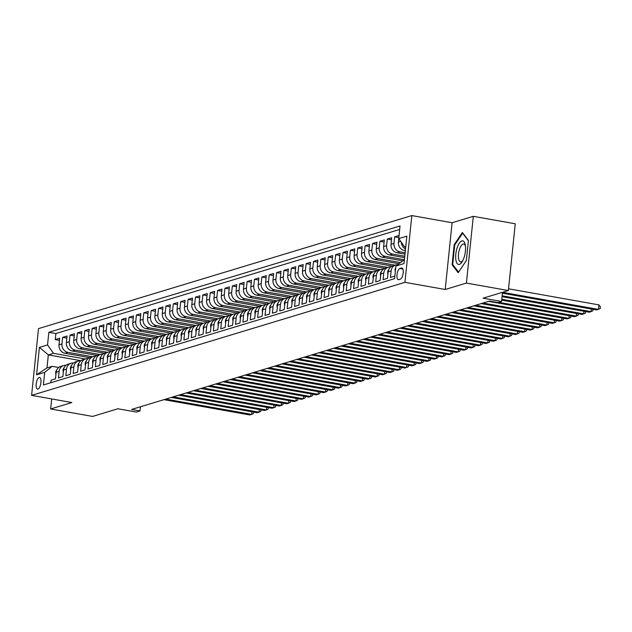 <?xml version="1.0" encoding="UTF-8"?>
<svg xmlns="http://www.w3.org/2000/svg" width="632" height="632" viewBox="0 0 632 632"><rect width="100%" height="100%" fill="white"/><g stroke="black" fill="none" stroke-linecap="round" stroke-linejoin="round"><path stroke-width="0.95" d="M37.967 389.067A5.893 2.244 -79.9 0 0 40.859 383.134A5.893 2.244 -79.9 0 0 39.595 377.486A5.893 2.244 -79.9 0 0 39.16 377.517A5.893 2.244 -79.9 0 0 36.269 383.458A5.893 2.244 -79.9 0 0 37.533 389.099A5.893 2.244 -79.9 0 0 37.967 389.067M411.835 215.575L38.497 328.608L31.6 395.363L404.938 282.33L411.835 215.575L452.101 222.748L445.204 289.495L466.416 283.073L473.313 216.326L452.101 222.748M473.313 216.326L515.254 223.791L508.357 290.546L483.085 298.193L501.539 301.48L502.487 292.324L598.449 309.404L598.915 304.893L508.539 288.8M51.69 398.942L50.655 408.959L92.596 416.425L117.868 408.77L136.322 412.056L140.012 410.942L140.446 406.779M466.416 283.073L508.357 290.546M50.805 382.731L51.066 380.188L55.49 378.845L56.169 372.264L59.124 371.371A7.371 6.691 -106.8 0 1 63.698 365.509A7.371 6.691 -106.8 0 1 66.044 365.272M59.124 371.371L58.444 377.952L62.868 376.617L63.548 370.028L66.502 369.135A7.371 6.691 -106.8 0 1 71.076 363.274A7.371 6.691 -106.8 0 1 73.423 363.045M66.502 369.135L65.823 375.716L70.247 374.381L70.926 367.792L73.881 366.9A7.371 6.691 -106.8 0 1 78.455 361.046A7.371 6.691 -106.8 0 1 80.801 360.809M73.881 366.9L73.201 373.488L77.625 372.145L78.305 365.565L81.259 364.664A7.371 6.691 -106.8 0 1 85.834 358.81A7.371 6.691 -106.8 0 1 88.18 358.573M81.259 364.664L80.58 371.253L85.004 369.91L85.683 363.329L88.638 362.436A7.371 6.691 -106.8 0 1 93.212 356.574A7.371 6.691 -106.8 0 1 95.558 356.337M88.638 362.436L87.959 369.017L92.383 367.682L93.062 361.093L96.017 360.201A7.371 6.691 -106.8 0 1 100.591 354.339A7.371 6.691 -106.8 0 1 102.937 354.102M96.017 360.201L95.337 366.781L99.761 365.446L100.441 358.858L103.395 357.965A7.371 6.691 -106.8 0 1 107.969 352.111A7.371 6.691 -106.8 0 1 110.316 351.874M103.395 357.965L102.716 364.553L107.14 363.21L107.819 356.622L110.774 355.729A7.371 6.691 -106.8 0 1 115.348 349.875A7.371 6.691 -106.8 0 1 117.694 349.638M110.774 355.729L110.094 362.318L114.518 360.975L115.198 354.394L118.152 353.501A7.371 6.691 -106.8 0 1 122.727 347.639A7.371 6.691 -106.8 0 1 125.073 347.403M118.152 353.501L117.465 360.082L121.897 358.739L122.576 352.158L125.531 351.266A7.371 6.691 -106.8 0 1 130.105 345.404A7.371 6.691 -106.8 0 1 132.451 345.167M125.531 351.266L124.844 357.846L129.276 356.511L129.955 349.923L132.91 349.03A7.371 6.691 -106.8 0 1 137.484 343.168A7.371 6.691 -106.8 0 1 139.83 342.939M132.91 349.03L132.222 355.618L136.654 354.276L137.334 347.687L140.28 346.794A7.371 6.691 -106.8 0 1 144.862 340.94A7.371 6.691 -106.8 0 1 147.201 340.703M140.28 346.794L139.601 353.383L144.033 352.04L144.712 345.459L147.659 344.558A7.371 6.691 -106.8 0 1 152.241 338.705A7.371 6.691 -106.8 0 1 154.579 338.468M147.659 344.558L146.98 351.147L151.411 349.804L152.091 343.223L155.037 342.331A7.371 6.691 -106.8 0 1 159.62 336.469A7.371 6.691 -106.8 0 1 161.958 336.232M155.037 342.331L154.358 348.911L158.79 347.576L159.469 340.988L162.416 340.095A7.371 6.691 -106.8 0 1 166.99 334.233A7.371 6.691 -106.8 0 1 169.337 334.004M162.416 340.095L161.737 346.676L166.169 345.341L166.848 338.752L169.795 337.859A7.371 6.691 -106.8 0 1 174.369 332.005A7.371 6.691 -106.8 0 1 176.715 331.768M169.795 337.859L169.115 344.448L173.539 343.105L174.227 336.516L177.173 335.624A7.371 6.691 -106.8 0 1 181.747 329.77A7.371 6.691 -106.8 0 1 184.094 329.533M177.173 335.624L176.494 342.212L180.918 340.869L181.605 334.288L184.552 333.396A7.371 6.691 -106.8 0 1 189.126 327.534A7.371 6.691 -106.8 0 1 191.472 327.297M184.552 333.396L183.873 339.977L188.297 338.633L188.976 332.053L191.93 331.16A7.371 6.691 -106.8 0 1 196.505 325.298A7.371 6.691 -106.8 0 1 198.851 325.061M191.93 331.16L191.251 337.741L195.675 336.406L196.355 329.817L199.309 328.924A7.371 6.691 -106.8 0 1 203.883 323.07A7.371 6.691 -106.8 0 1 206.23 322.834M199.309 328.924L198.63 335.513L203.054 334.17L203.733 327.581L206.688 326.689A7.371 6.691 -106.8 0 1 211.262 320.835A7.371 6.691 -106.8 0 1 213.608 320.598M206.688 326.689L206.008 333.277L210.432 331.934L211.112 325.354L214.066 324.461A7.371 6.691 -106.8 0 1 218.64 318.599A7.371 6.691 -106.8 0 1 220.987 318.362M214.066 324.461L213.387 331.042L217.811 329.699L218.49 323.118L221.445 322.225A7.371 6.691 -106.8 0 1 226.019 316.363A7.371 6.691 -106.8 0 1 228.365 316.126M221.445 322.225L220.766 328.806L225.19 327.471L225.869 320.882L228.823 319.99A7.371 6.691 -106.8 0 1 233.398 314.128A7.371 6.691 -106.8 0 1 235.744 313.899M228.823 319.99L228.144 326.578L232.568 325.235L233.248 318.647L236.202 317.754A7.371 6.691 -106.8 0 1 240.776 311.9A7.371 6.691 -106.8 0 1 243.123 311.663M236.202 317.754L235.523 324.342L239.947 322.999L240.626 316.419L243.581 315.518A7.371 6.691 -106.8 0 1 248.155 309.664A7.371 6.691 -106.8 0 1 250.501 309.427M243.581 315.518L242.901 322.107L247.325 320.764L248.005 314.183L250.959 313.29A7.371 6.691 -106.8 0 1 255.533 307.428A7.371 6.691 -106.8 0 1 257.88 307.192M250.959 313.29L250.272 319.871L254.704 318.536L255.383 311.947L258.338 311.055A7.371 6.691 -106.8 0 1 262.912 305.193A7.371 6.691 -106.8 0 1 265.258 304.964M258.338 311.055L257.651 317.635L262.083 316.3L262.762 309.712L265.717 308.819A7.371 6.691 -106.8 0 1 270.291 302.965A7.371 6.691 -106.8 0 1 272.637 302.728M265.717 308.819L265.029 315.408L269.461 314.065L270.141 307.476L273.087 306.583A7.371 6.691 -106.8 0 1 277.669 300.729A7.371 6.691 -106.8 0 1 280.008 300.492M273.087 306.583L272.408 313.172L276.84 311.829L277.519 305.248L280.466 304.355A7.371 6.691 -106.8 0 1 285.048 298.494A7.371 6.691 -106.8 0 1 287.386 298.257M280.466 304.355L279.786 310.936L284.218 309.593L284.898 303.012L287.844 302.12A7.371 6.691 -106.8 0 1 292.426 296.258A7.371 6.691 -106.8 0 1 294.765 296.021M287.844 302.12L287.165 308.7L291.597 307.365L292.276 300.777L295.223 299.884A7.371 6.691 -106.8 0 1 299.797 294.03A7.371 6.691 -106.8 0 1 302.143 293.793M295.223 299.884L294.544 306.473L298.976 305.13L299.655 298.541L302.602 297.648A7.371 6.691 -106.8 0 1 307.176 291.794A7.371 6.691 -106.8 0 1 309.522 291.557M302.602 297.648L301.922 304.237L306.346 302.894L307.034 296.313L309.98 295.413A7.371 6.691 -106.8 0 1 314.554 289.559A7.371 6.691 -106.8 0 1 316.901 289.322M309.98 295.413L309.301 302.001L313.725 300.658L314.412 294.077L317.359 293.185A7.371 6.691 -106.8 0 1 321.933 287.323A7.371 6.691 -106.8 0 1 324.279 287.086M317.359 293.185L316.679 299.766L321.103 298.43L321.783 291.842L324.737 290.949A7.371 6.691 -106.8 0 1 329.312 285.087A7.371 6.691 -106.8 0 1 331.658 284.858M324.737 290.949L324.058 297.53L328.482 296.195L329.161 289.606L332.116 288.713A7.371 6.691 -106.8 0 1 336.69 282.86A7.371 6.691 -106.8 0 1 339.036 282.623M332.116 288.713L331.437 295.302L335.861 293.959L336.54 287.378L339.495 286.478A7.371 6.691 -106.8 0 1 344.069 280.624A7.371 6.691 -106.8 0 1 346.415 280.387M339.495 286.478L338.815 293.066L343.239 291.723L343.919 285.143L346.873 284.25A7.371 6.691 -106.8 0 1 351.447 278.388A7.371 6.691 -106.8 0 1 353.794 278.151M346.873 284.25L346.194 290.831L350.618 289.495L351.297 282.907L354.252 282.014A7.371 6.691 -106.8 0 1 358.826 276.152A7.371 6.691 -106.8 0 1 361.172 275.923M354.252 282.014L353.572 288.595L357.996 287.26L358.676 280.671L361.63 279.779A7.371 6.691 -106.8 0 1 366.205 273.925A7.371 6.691 -106.8 0 1 368.551 273.688M361.63 279.779L360.951 286.367L365.375 285.024L366.054 278.435L369.009 277.543A7.371 6.691 -106.8 0 1 373.583 271.689A7.371 6.691 -106.8 0 1 375.929 271.452M369.009 277.543L368.33 284.131L372.754 282.788L373.433 276.208L376.388 275.315A7.371 6.691 -106.8 0 1 380.962 269.453A7.371 6.691 -106.8 0 1 383.308 269.216M376.388 275.315L375.708 281.896L380.132 280.553L380.812 273.972L383.766 273.079A7.371 6.691 -106.8 0 1 388.34 267.218A7.371 6.691 -106.8 0 1 390.687 266.981M383.766 273.079L383.079 279.66L387.511 278.325L388.19 271.736L391.145 270.844A7.371 6.691 -106.8 0 1 395.719 264.982A7.371 6.691 -106.8 0 1 397.496 264.721M391.145 270.844L390.458 277.432L394.858 276.097M399.053 235.507L394.652 236.834L398.839 237.585M404.986 254.151L396.991 252.729A7.371 6.691 73.2 0 1 391.026 244.315L391.706 237.727L387.274 239.07L391.492 239.82M404.63 257.635L389.612 254.957A7.371 6.691 73.2 0 1 383.648 246.551L384.327 239.963L379.903 241.305L384.114 242.056M402.379 260.779L382.234 257.192A7.371 6.691 73.2 0 1 376.269 248.779L376.949 242.198L372.525 243.541L376.735 244.284M398.784 263.686L374.855 259.428A7.371 6.691 73.2 0 1 368.891 251.015L369.57 244.434L365.146 245.769L369.357 246.52M392.227 266.072L367.476 261.664A7.371 6.691 73.2 0 1 361.512 253.25L362.191 246.662L357.767 248.005L361.978 248.755M384.849 268.3L360.098 263.892A7.371 6.691 73.2 0 1 354.133 255.486L354.813 248.897L350.389 250.24L354.599 250.991M377.478 270.536L352.719 266.127A7.371 6.691 73.2 0 1 346.755 257.722L347.434 251.133L343.01 252.476L347.221 253.227M370.099 272.771L345.341 268.363A7.371 6.691 73.2 0 1 339.376 259.95L340.055 253.369L335.632 254.704L339.842 255.454M362.721 275.007L337.962 270.599A7.371 6.691 73.2 0 1 331.998 262.185L332.677 255.605L328.253 256.94L332.464 257.69M355.342 277.235L330.583 272.834A7.371 6.691 73.2 0 1 324.619 264.421L325.298 257.832L320.874 259.175L325.085 259.926M347.963 279.47L323.205 275.062A7.371 6.691 73.2 0 1 317.24 266.657L317.92 260.068L313.496 261.411L317.706 262.162M340.585 281.706L315.826 277.298A7.371 6.691 73.2 0 1 309.862 268.884L310.541 262.304L306.117 263.647L310.328 264.389M333.206 283.942L308.448 279.534A7.371 6.691 73.2 0 1 302.483 271.12L303.17 264.539L298.738 265.875L302.949 266.625M325.828 286.178L301.077 281.769A7.371 6.691 73.2 0 1 295.105 273.356L295.792 266.767L291.36 268.11L295.571 268.861M318.449 288.405L293.698 283.997A7.371 6.691 73.2 0 1 287.726 275.592L288.413 269.003L283.981 270.346L288.192 271.096M311.07 290.641L286.32 286.233A7.371 6.691 73.2 0 1 280.355 277.819L281.035 271.239L276.603 272.582L280.813 273.324M303.692 292.877L278.941 288.469A7.371 6.691 73.2 0 1 272.977 280.055L273.656 273.474L269.224 274.809L273.435 275.56M296.313 295.112L271.562 290.704A7.371 6.691 73.2 0 1 265.598 282.291L266.277 275.702L261.846 277.045L266.056 277.796M288.935 297.34L264.184 292.94A7.371 6.691 73.2 0 1 258.219 284.526L258.899 277.938L254.467 279.281L258.685 280.031M281.556 299.576L256.805 295.168A7.371 6.691 73.2 0 1 250.841 286.762L251.52 280.173L247.096 281.517L251.307 282.267M274.177 301.812L249.427 297.403A7.371 6.691 73.2 0 1 243.462 288.99L244.142 282.409L239.718 283.744L243.928 284.495M266.799 304.047L242.048 299.639A7.371 6.691 73.2 0 1 236.084 291.226L236.763 284.645L232.339 285.98L236.55 286.731M259.42 306.275L234.67 301.875A7.371 6.691 73.2 0 1 228.705 293.461L229.384 286.873L224.96 288.216L229.171 288.966M252.042 308.511L227.291 304.103A7.371 6.691 73.2 0 1 221.326 295.697L222.006 289.108L217.582 290.451L221.793 291.202M244.671 310.747L219.912 306.338A7.371 6.691 73.2 0 1 213.948 297.925L214.627 291.344L210.203 292.687L214.414 293.43M237.292 312.982L212.534 308.574A7.371 6.691 73.2 0 1 206.569 300.161L207.249 293.58L202.825 294.915L207.035 295.665M229.914 315.218L205.155 310.81A7.371 6.691 73.2 0 1 199.191 302.396L199.87 295.808L195.446 297.151L199.657 297.901M222.535 317.446L197.776 313.038A7.371 6.691 73.2 0 1 191.812 304.632L192.491 298.043L188.067 299.386L192.278 300.137M215.157 319.681L190.398 315.273A7.371 6.691 73.2 0 1 184.433 306.86L185.113 300.279L180.689 301.622L184.9 302.373M207.778 321.917L183.019 317.509A7.371 6.691 73.2 0 1 177.055 309.095L177.734 302.515L173.31 303.85L177.521 304.6M200.399 324.153L175.641 319.745A7.371 6.691 73.2 0 1 169.676 311.331L170.364 304.743L165.932 306.086L170.142 306.836M193.021 326.381L168.27 321.98A7.371 6.691 73.2 0 1 162.298 313.567L162.985 306.978L158.553 308.321L162.764 309.072M185.642 328.616L160.891 324.208A7.371 6.691 73.2 0 1 154.919 315.803L155.606 309.214L151.174 310.557L155.385 311.307M178.264 330.852L153.513 326.444A7.371 6.691 73.2 0 1 147.548 318.03L148.228 311.45L143.796 312.785L148.006 313.535M170.885 333.088L146.134 328.68A7.371 6.691 73.2 0 1 140.17 320.266L140.849 313.685L136.417 315.02L140.628 315.771M163.506 335.323L138.756 330.915A7.371 6.691 73.2 0 1 132.791 322.502L133.47 315.913L129.039 317.256L133.249 318.007M156.128 337.551L131.377 333.143A7.371 6.691 73.2 0 1 125.413 324.737L126.092 318.149L121.66 319.492L125.879 320.242M148.749 339.787L123.998 335.379A7.371 6.691 73.2 0 1 118.034 326.965L118.713 320.385L114.289 321.728L118.5 322.47M141.37 342.023L116.62 337.614A7.371 6.691 73.2 0 1 110.655 329.201L111.335 322.62L106.911 323.955L111.121 324.706M133.992 344.258L109.241 339.85A7.371 6.691 73.2 0 1 103.277 331.437L103.956 324.848L99.532 326.191L103.743 326.942M126.613 346.486L101.863 342.078A7.371 6.691 73.2 0 1 95.898 333.672L96.578 327.084L92.154 328.427L96.364 329.177M119.235 348.722L94.484 344.314A7.371 6.691 73.2 0 1 88.52 335.908L89.199 329.319L84.775 330.662L88.986 331.413M111.864 350.958L87.105 346.549A7.371 6.691 73.2 0 1 81.141 338.136L81.82 331.555L77.396 332.89L81.607 333.641M104.485 353.193L79.727 348.785A7.371 6.691 73.2 0 1 73.762 340.372L74.442 333.791L70.018 335.126L74.228 335.876M97.107 355.421L72.348 351.021A7.371 6.691 73.2 0 1 66.384 342.607L67.063 336.019L62.639 337.362L66.85 338.112M501.539 301.48L497.85 302.594L489.46 301.101L131.622 409.449L140.012 410.942M401.486 267.992L399.858 268.489A5.712 2.173 -79.9 0 0 397.062 274.233A5.712 2.173 -79.9 0 0 398.286 279.7A5.712 2.173 -79.9 0 0 398.705 279.668L400.333 279.178A5.712 2.173 -79.9 0 0 403.129 273.427A5.712 2.173 -79.9 0 0 401.905 267.968A5.712 2.173 -79.9 0 0 401.486 267.992L402.292 268.142M80.936 360.706L48.332 354.9L46.989 367.887L52.156 366.323L44.698 372.351L43.395 384.975L394.597 278.641L395.901 266.017L404.417 259.673M44.698 372.351L36.585 374.808L39.421 347.387L47.534 344.922L48.838 332.298L400.04 225.964L398.737 238.596L406.85 236.139L404.014 263.56L395.901 266.017M92.62 356.756L67.924 352.356A7.371 6.691 -106.8 0 1 61.96 343.942L62.639 337.362M89.728 357.657L64.97 353.248L67.924 352.356M99.998 354.52L75.303 350.12A7.371 6.691 -106.8 0 1 69.338 341.715L70.018 335.126M107.377 352.285L82.681 347.892A7.371 6.691 -106.8 0 1 76.717 339.479L77.396 332.89M114.755 350.057L90.06 345.657A7.371 6.691 -106.8 0 1 84.096 337.243L84.775 330.662M122.134 347.821L97.439 343.421A7.371 6.691 -106.8 0 1 91.474 335.007L92.154 328.427M129.513 345.586L104.817 341.185A7.371 6.691 -106.8 0 1 98.853 332.78L99.532 326.191M136.891 343.35L112.196 338.957A7.371 6.691 -106.8 0 1 106.223 330.544L106.911 323.955M144.27 341.114L119.567 336.722A7.371 6.691 -106.8 0 1 113.602 328.308L114.289 321.728M151.648 338.886L126.945 334.486A7.371 6.691 -106.8 0 1 120.981 326.072L121.66 319.492M159.019 336.651L134.324 332.25A7.371 6.691 -106.8 0 1 128.359 323.845L129.039 317.256M166.398 334.415L141.702 330.023A7.371 6.691 -106.8 0 1 135.738 321.609L136.417 315.02M173.776 332.179L149.081 327.787A7.371 6.691 -106.8 0 1 143.116 319.373L143.796 312.785M181.155 329.951L156.46 325.551A7.371 6.691 -106.8 0 1 150.495 317.138L151.174 310.557M188.534 327.716L163.838 323.315A7.371 6.691 -106.8 0 1 157.874 314.902L158.553 308.321M195.912 325.48L171.217 321.08A7.371 6.691 -106.8 0 1 165.252 312.674L165.932 306.086M203.291 323.244L178.595 318.852A7.371 6.691 -106.8 0 1 172.631 310.438L173.31 303.85M210.669 321.009L185.974 316.616A7.371 6.691 -106.8 0 1 180.009 308.203L180.689 301.622M218.048 318.781L193.353 314.38A7.371 6.691 -106.8 0 1 187.388 305.967L188.067 299.386M225.427 316.545L200.731 312.145A7.371 6.691 -106.8 0 1 194.767 303.739L195.446 297.151M232.805 314.309L208.11 309.917A7.371 6.691 -106.8 0 1 202.145 301.503L202.825 294.915M240.184 312.074L215.488 307.681A7.371 6.691 -106.8 0 1 209.524 299.268L210.203 292.687M247.562 309.846L222.867 305.446A7.371 6.691 -106.8 0 1 216.902 297.032L217.582 290.451M254.941 307.61L230.245 303.21A7.371 6.691 -106.8 0 1 224.281 294.804L224.96 288.216M262.32 305.375L237.624 300.974A7.371 6.691 -106.8 0 1 231.66 292.569L232.339 285.98M269.698 303.139L245.003 298.746A7.371 6.691 -106.8 0 1 239.03 290.333L239.718 283.744M277.077 300.911L252.373 296.511A7.371 6.691 -106.8 0 1 246.409 288.097L247.096 281.517M284.455 298.675L259.752 294.275A7.371 6.691 -106.8 0 1 253.788 285.862L254.467 279.281M291.834 296.44L267.131 292.039A7.371 6.691 -106.8 0 1 261.166 283.634L261.846 277.045M299.205 294.204L274.509 289.812A7.371 6.691 -106.8 0 1 268.545 281.398L269.224 274.809M306.583 291.968L281.888 287.576A7.371 6.691 -106.8 0 1 275.923 279.162L276.603 272.582M313.962 289.74L289.266 285.34A7.371 6.691 -106.8 0 1 283.302 276.927L283.981 270.346M321.34 287.505L296.645 283.104A7.371 6.691 -106.8 0 1 290.68 274.699L291.36 268.11M328.719 285.269L304.024 280.877A7.371 6.691 -106.8 0 1 298.059 272.463L298.738 265.875M336.098 283.033L311.402 278.641A7.371 6.691 -106.8 0 1 305.438 270.227L306.117 263.647M343.476 280.805L318.781 276.405A7.371 6.691 -106.8 0 1 312.816 267.992L313.496 261.411M350.855 278.57L326.159 274.17A7.371 6.691 -106.8 0 1 320.195 265.764L320.874 259.175M358.233 276.334L333.538 271.934A7.371 6.691 -106.8 0 1 327.574 263.528L328.253 256.94M365.612 274.098L340.917 269.706A7.371 6.691 -106.8 0 1 334.952 261.293L335.632 254.704M372.991 271.871L348.295 267.47A7.371 6.691 -106.8 0 1 342.331 259.057L343.01 252.476M380.369 269.635L355.674 265.235A7.371 6.691 -106.8 0 1 349.709 256.821L350.389 250.24M387.748 267.399L363.052 262.999A7.371 6.691 -106.8 0 1 357.088 254.593L357.767 248.005M395.126 265.163L370.431 260.771A7.371 6.691 -106.8 0 1 364.467 252.358L365.146 245.769M400.222 262.525L377.81 258.535A7.371 6.691 -106.8 0 1 371.837 250.122L372.525 243.541M404.306 259.705L385.18 256.3A7.371 6.691 -106.8 0 1 379.216 247.886L379.903 241.305M404.772 256.237L392.559 254.064A7.371 6.691 -106.8 0 1 386.594 245.658L387.274 239.07M405.136 252.761L399.938 251.836A7.371 6.691 -106.8 0 1 393.973 243.423L394.652 236.834M405.349 250.667L404.369 250.493A7.371 6.691 -106.8 0 1 398.405 242.08L398.76 238.627M405.523 249A7.371 6.691 -106.8 0 1 401.312 242.23M399.677 229.463L55.885 333.554L55.261 339.597L59.471 340.348M64.97 353.248A7.371 6.691 73.2 0 1 59.005 344.843L59.684 338.254L55.261 339.597M52.156 366.323L58.689 367.492M405.76 246.685L404.701 247.001L398.737 238.596M405.704 247.183L404.701 247.001M445.204 289.495L404.938 282.33M50.655 408.959L71.866 402.537L31.6 395.363M85.241 358.992L53.499 353.335L48.332 354.9L39.421 347.387M395.719 264.982L392.764 265.882A7.371 6.691 73.2 0 0 388.19 271.736M388.34 267.218L385.386 268.11A7.371 6.691 73.2 0 0 380.812 273.972M380.962 269.453L378.007 270.346A7.371 6.691 73.2 0 0 373.433 276.208M373.583 271.689L370.628 272.582A7.371 6.691 73.2 0 0 366.054 278.435M366.205 273.925L363.25 274.817A7.371 6.691 73.2 0 0 358.676 280.671M358.826 276.152L355.871 277.045A7.371 6.691 73.2 0 0 351.297 282.907M351.447 278.388L348.501 279.281A7.371 6.691 73.2 0 0 343.919 285.143M344.069 280.624L341.122 281.517A7.371 6.691 73.2 0 0 336.54 287.378M336.69 282.86L333.743 283.752A7.371 6.691 73.2 0 0 329.161 289.606M329.312 285.087L326.365 285.988A7.371 6.691 73.2 0 0 321.783 291.842M321.933 287.323L318.986 288.216A7.371 6.691 73.2 0 0 314.412 294.077M314.554 289.559L311.608 290.451A7.371 6.691 73.2 0 0 307.034 296.313M307.176 291.794L304.229 292.687A7.371 6.691 73.2 0 0 299.655 298.541M299.797 294.03L296.85 294.923A7.371 6.691 73.2 0 0 292.276 300.777M292.426 296.258L289.472 297.151A7.371 6.691 73.2 0 0 284.898 303.012M285.048 298.494L282.093 299.386A7.371 6.691 73.2 0 0 277.519 305.248M277.669 300.729L274.715 301.622A7.371 6.691 73.2 0 0 270.141 307.476M270.291 302.965L267.336 303.858A7.371 6.691 73.2 0 0 262.762 309.712M262.912 305.193L259.957 306.086A7.371 6.691 73.2 0 0 255.383 311.947M255.533 307.428L252.579 308.321A7.371 6.691 73.2 0 0 248.005 314.183M248.155 309.664L245.2 310.557A7.371 6.691 73.2 0 0 240.626 316.419M240.776 311.9L237.822 312.793A7.371 6.691 73.2 0 0 233.248 318.647M233.398 314.128L230.443 315.028A7.371 6.691 73.2 0 0 225.869 320.882M226.019 316.363L223.064 317.256A7.371 6.691 73.2 0 0 218.49 323.118M218.64 318.599L215.694 319.492A7.371 6.691 73.2 0 0 211.112 325.354M211.262 320.835L208.315 321.728A7.371 6.691 73.2 0 0 203.733 327.581M203.883 323.07L200.936 323.963A7.371 6.691 73.2 0 0 196.355 329.817M196.505 325.298L193.558 326.191A7.371 6.691 73.2 0 0 188.976 332.053M189.126 327.534L186.179 328.427A7.371 6.691 73.2 0 0 181.605 334.288M181.747 329.77L178.801 330.662A7.371 6.691 73.2 0 0 174.227 336.516M174.369 332.005L171.422 332.898A7.371 6.691 73.2 0 0 166.848 338.752M166.99 334.233L164.044 335.134A7.371 6.691 73.2 0 0 159.469 340.988M159.62 336.469L156.665 337.362A7.371 6.691 73.2 0 0 152.091 343.223M152.241 338.705L149.286 339.597A7.371 6.691 73.2 0 0 144.712 345.459M144.862 340.94L141.908 341.833A7.371 6.691 73.2 0 0 137.334 347.687M137.484 343.168L134.529 344.069A7.371 6.691 73.2 0 0 129.955 349.923M130.105 345.404L127.15 346.297A7.371 6.691 73.2 0 0 122.576 352.158M122.727 347.639L119.772 348.532A7.371 6.691 73.2 0 0 115.198 354.394M115.348 349.875L112.393 350.768A7.371 6.691 73.2 0 0 107.819 356.622M107.969 352.111L105.015 353.004A7.371 6.691 73.2 0 0 100.441 358.858M100.591 354.339L97.636 355.231A7.371 6.691 73.2 0 0 93.062 361.093M93.212 356.574L90.258 357.467A7.371 6.691 73.2 0 0 85.683 363.329M85.834 358.81L82.887 359.703A7.371 6.691 73.2 0 0 78.305 365.565M78.455 361.046L75.508 361.938A7.371 6.691 73.2 0 0 70.926 367.792M71.076 363.274L68.13 364.174A7.371 6.691 73.2 0 0 63.548 370.028M55.885 333.554L48.838 332.298M47.534 344.922L53.499 353.335M63.698 365.509L60.751 366.402A7.371 6.691 73.2 0 0 56.169 372.264M36.585 374.808L46.989 367.887M462.348 232.497L454.187 244.71L452.109 264.808L458.192 272.708L466.353 260.502L468.431 240.397L462.348 232.497M453.081 264.982L452.109 264.808M454.843 244.821L454.187 244.71M598.915 304.893L600.4 306.804L600.21 308.606L596.6 309.964L502.401 293.193M459.393 264.389A11.976 4.55 -79.9 0 0 462.316 261.514A11.976 4.55 -79.9 0 0 465.271 244.947A11.976 4.55 -79.9 0 0 461.818 240.934A11.976 4.55 -79.9 0 0 455.814 254.111A11.976 4.55 -79.9 0 0 459.393 264.389M465.444 246.156A9.069 3.444 -79.9 0 0 463.722 244.007A9.069 3.444 -79.9 0 0 463.051 244.055A9.069 3.444 -79.9 0 0 458.611 253.187A9.069 3.444 -79.9 0 0 460.546 261.861A9.069 3.444 -79.9 0 0 461.218 261.814A9.069 3.444 -79.9 0 0 462.901 260.439M458.579 272.123L452.702 264.492L454.716 245.011L462.616 233.184L468.399 240.689M395.284 272.005L395.032 269.706A4.882 4.432 -106.8 0 1 395.727 267.731M502.132 295.8L591.07 311.639L589.221 312.2L502.037 296.677M592.99 309.317L592.832 310.841L591.07 311.639L591.339 309.024M387.922 274.375L387.653 271.942A4.882 4.432 -106.8 0 1 388.893 269.256M501.769 299.284L583.692 313.875L581.843 314.428L501.682 300.161M585.611 311.552L585.461 313.077L583.692 313.875L583.96 311.26M380.543 276.611L380.274 274.177A4.882 4.432 -106.8 0 1 381.515 271.491M498.814 302.309L576.313 316.103L574.464 316.664L488.576 301.369M578.233 313.788L578.082 315.313L576.313 316.103L576.582 313.496M373.164 278.838L372.904 276.405A4.882 4.432 -106.8 0 1 374.136 273.727M483.046 303.044L568.934 318.338L567.086 318.899L481.197 303.605M570.862 316.024L570.704 317.541L568.934 318.338L569.203 315.731M365.786 281.074L365.525 278.641A4.882 4.432 -106.8 0 1 366.757 275.955M475.667 305.28L561.556 320.574L559.707 321.135L473.818 305.841M563.483 318.259L563.325 319.776L561.556 320.574L561.824 317.959M358.407 283.31L358.147 280.877A4.882 4.432 -106.8 0 1 359.379 278.191M468.288 307.515L554.177 322.81L552.336 323.363L466.44 308.076M556.105 320.487L555.947 322.012L554.177 322.81L554.446 320.195M351.029 285.546L350.768 283.112A4.882 4.432 -106.8 0 1 352 280.426M460.91 309.751L546.798 325.046L544.958 325.599L459.061 310.304M548.726 322.723L548.568 324.248L546.798 325.046L547.067 322.431M343.65 287.773L343.389 285.34A4.882 4.432 -106.8 0 1 344.622 282.662M453.531 311.987L539.42 327.273L537.579 327.834L451.69 312.54M541.347 324.959L541.189 326.475L539.42 327.273L539.688 324.666M336.271 290.009L336.011 287.576A4.882 4.432 -106.8 0 1 337.243 284.898M446.153 314.215L532.041 329.509L530.201 330.07L444.312 314.776M533.969 327.194L533.811 328.711L532.041 329.509L532.31 326.894M328.893 292.245L328.632 289.812A4.882 4.432 -106.8 0 1 329.865 287.125M438.774 316.45L524.663 331.745L522.822 332.306L436.933 317.011M526.59 329.422L526.432 330.947L524.663 331.745L524.931 329.13M321.514 294.48L321.253 292.047A4.882 4.432 -106.8 0 1 322.486 289.361M431.395 318.686L517.284 333.98L515.443 334.533L429.555 319.247M519.212 331.658L519.054 333.183L517.284 333.98L517.553 331.365M314.136 296.708L313.875 294.275A4.882 4.432 -106.8 0 1 315.107 291.597M424.017 320.922L509.906 336.208L508.065 336.769L422.176 321.475M511.833 333.894L511.675 335.41L509.906 336.208L510.182 333.601M306.757 298.944L306.496 296.511A4.882 4.432 -106.8 0 1 307.729 293.833M416.638 323.15L502.527 338.444L500.686 339.005L414.797 323.71M504.454 336.129L504.297 337.646L502.527 338.444L502.803 335.829M299.378 301.18L299.118 298.746A4.882 4.432 -106.8 0 1 300.35 296.06M409.26 325.385L495.148 340.68L493.308 341.24L407.419 325.946M497.076 338.365L496.918 339.882L495.148 340.68L495.425 338.065M292 303.415L291.739 300.982A4.882 4.432 -106.8 0 1 292.972 298.296M401.881 327.621L487.77 342.915L485.929 343.468L400.04 328.182M489.697 340.593L489.539 342.117L487.77 342.915L488.046 340.3M284.621 305.651L284.361 303.218A4.882 4.432 -106.8 0 1 285.593 300.532M394.502 329.857L480.399 345.143L478.55 345.704L392.662 330.41M482.319 342.828L482.161 344.353L480.399 345.143L480.668 342.536M277.243 307.879L276.982 305.446A4.882 4.432 -106.8 0 1 278.214 302.768M387.132 332.092L473.02 347.379L471.172 347.94L385.283 332.645M474.94 345.064L474.782 346.581L473.02 347.379L473.289 344.772M269.864 310.115L269.603 307.681A4.882 4.432 -106.8 0 1 270.836 305.003M379.753 334.32L465.642 349.615L463.793 350.175L377.904 334.881M467.562 347.3L467.404 348.817L465.642 349.615L465.91 347M262.485 312.35L262.225 309.917A4.882 4.432 -106.8 0 1 263.465 307.231M372.374 336.556L458.263 351.85L456.415 352.403L370.526 337.117M460.183 349.528L460.025 351.052L458.263 351.85L458.532 349.235M255.115 314.586L254.846 312.153A4.882 4.432 -106.8 0 1 256.086 309.467M364.996 338.792L450.885 354.086L449.036 354.639L363.147 339.352M452.804 351.763L452.654 353.288L450.885 354.086L451.153 351.471M247.736 316.814L247.468 314.38A4.882 4.432 -106.8 0 1 248.708 311.702M357.617 341.027L443.506 356.314L441.657 356.875L355.769 341.58M445.426 353.999L445.276 355.516L443.506 356.314L443.775 353.707M240.358 319.049L240.097 316.616A4.882 4.432 -106.8 0 1 241.329 313.938M350.239 343.255L436.127 358.549L434.279 359.11L348.39 343.816M438.055 356.235L437.897 357.752L436.127 358.549L436.396 355.935M232.979 321.285L232.718 318.852A4.882 4.432 -106.8 0 1 233.951 316.166M342.86 345.491L428.749 360.785L426.9 361.346L341.011 346.052M430.676 358.463L430.518 359.987L428.749 360.785L429.017 358.17M225.6 323.521L225.34 321.088A4.882 4.432 -106.8 0 1 226.572 318.402M335.481 347.726L421.37 363.021L419.529 363.574L333.633 348.287M423.298 360.698L423.14 362.223L421.37 363.021L421.639 360.406M218.222 325.749L217.961 323.315A4.882 4.432 -106.8 0 1 219.193 320.637M328.103 349.962L413.992 365.249L412.151 365.81L326.254 350.515M415.919 362.934L415.761 364.459L413.992 365.249L414.26 362.642M210.843 327.984L210.582 325.551A4.882 4.432 -106.8 0 1 211.815 322.873M320.724 352.19L406.613 367.484L404.772 368.045L318.883 352.751M408.541 365.17L408.383 366.686L406.613 367.484L406.882 364.869M203.465 330.22L203.204 327.787A4.882 4.432 -106.8 0 1 204.436 325.101M313.346 354.426L399.234 369.72L397.394 370.281L311.505 354.987M401.162 367.405L401.004 368.922L399.234 369.72L399.503 367.105M196.086 332.456L195.825 330.023A4.882 4.432 -106.8 0 1 197.058 327.337M305.967 356.661L391.856 371.956L390.015 372.509L304.126 357.222M393.783 369.633L393.625 371.158L391.856 371.956L392.124 369.341M188.707 334.691L188.447 332.258A4.882 4.432 -106.8 0 1 189.679 329.572M298.588 358.897L384.477 374.191L382.637 374.744L296.748 359.45M386.405 371.869L386.247 373.394L384.477 374.191L384.746 371.577M181.329 336.919L181.068 334.486A4.882 4.432 -106.8 0 1 182.3 331.808M291.21 361.133L377.099 376.419L375.258 376.98L289.369 361.686M379.026 374.105L378.868 375.621L377.099 376.419L377.367 373.812M173.95 339.155L173.689 336.722A4.882 4.432 -106.8 0 1 174.922 334.044M283.831 363.361L369.72 378.655L367.879 379.216L281.99 363.921M371.648 376.34L371.49 377.857L369.72 378.655L369.997 376.04M166.572 341.391L166.311 338.957A4.882 4.432 -106.8 0 1 167.543 336.271M276.453 365.596L362.341 380.891L360.501 381.452L274.612 366.157M364.269 378.568L364.111 380.093L362.341 380.891L362.618 378.276M159.193 343.626L158.932 341.193A4.882 4.432 -106.8 0 1 160.165 338.507M269.074 367.832L354.963 383.126L353.122 383.679L267.233 368.393M356.89 380.804L356.732 382.328L354.963 383.126L355.239 380.511M151.814 345.854L151.554 343.421A4.882 4.432 -106.8 0 1 152.786 340.743M261.695 370.068L347.592 385.354L345.743 385.915L259.855 370.621M349.512 383.039L349.354 384.556L347.592 385.354L347.861 382.747M144.436 348.09L144.175 345.657A4.882 4.432 -106.8 0 1 145.407 342.978M254.325 372.295L340.214 387.59L338.365 388.151L252.476 372.856M342.133 385.275L341.975 386.792L340.214 387.59L340.482 384.975M137.057 350.326L136.796 347.892A4.882 4.432 -106.8 0 1 138.029 345.206M246.946 374.531L332.835 389.826L330.986 390.386L245.098 375.092M334.755 387.503L334.597 389.028L332.835 389.826L333.103 387.211M129.679 352.561L129.418 350.128A4.882 4.432 -106.8 0 1 130.658 347.442M239.568 376.767L325.456 392.061L323.608 392.614L237.719 377.328M327.376 389.739L327.218 391.263L325.456 392.061L325.725 389.446M122.308 354.789L122.039 352.364A4.882 4.432 -106.8 0 1 123.28 349.678M232.189 379.002L318.078 394.289L316.229 394.85L230.34 379.555M319.997 391.974L319.847 393.499L318.078 394.289L318.346 391.682M114.929 357.025L114.661 354.592A4.882 4.432 -106.8 0 1 115.901 351.913M224.81 381.23L310.699 396.525L308.851 397.086L222.962 381.791M312.619 394.21L312.469 395.727L310.699 396.525L310.968 393.918M107.551 359.26L107.29 356.827A4.882 4.432 -106.8 0 1 108.522 354.141M217.432 383.466L303.32 398.76L301.472 399.321L215.583 384.027M305.248 396.446L305.09 397.963L303.32 398.76L303.589 396.146M100.172 361.496L99.911 359.063A4.882 4.432 -106.8 0 1 101.144 356.377M210.053 385.702L295.942 400.996L294.093 401.549L208.205 386.263M297.87 398.673L297.712 400.198L295.942 400.996L296.211 398.381M92.793 363.732L92.533 361.299A4.882 4.432 -106.8 0 1 93.765 358.613M202.675 387.937L288.563 403.232L286.723 403.785L200.826 388.49M290.491 400.909L290.333 402.434L288.563 403.232L288.832 400.617M85.415 365.96L85.154 363.526A4.882 4.432 -106.8 0 1 86.386 360.848M195.296 390.173L281.185 405.46L279.344 406.021L193.447 390.726M283.112 403.145L282.954 404.662L281.185 405.46L281.453 402.853M78.036 368.195L77.776 365.762A4.882 4.432 -106.8 0 1 79.008 363.084M187.917 392.401L273.806 407.695L271.965 408.256L186.077 392.962M275.734 405.381L275.576 406.897L273.806 407.695L274.075 405.08M70.658 370.431L70.397 367.998A4.882 4.432 -106.8 0 1 71.629 365.312M180.539 394.637L266.428 409.931L264.587 410.492L178.698 395.197M268.355 407.608L268.197 409.133L266.428 409.931L266.696 407.316M63.279 372.667L63.018 370.233A4.882 4.432 -106.8 0 1 64.251 367.548M173.16 396.872L259.049 412.167L257.208 412.72L171.319 397.433M260.977 409.844L260.818 411.369L259.049 412.167L259.317 409.552M55.9 374.895L55.64 372.461A4.882 4.432 -106.8 0 1 56.872 369.783M165.781 399.108L251.67 414.394L249.83 414.955L163.941 399.661M253.598 412.08L253.44 413.597L251.67 414.394L251.939 411.788M72.348 351.021L75.303 350.12M79.727 348.785L82.681 347.892M87.105 346.549L90.06 345.657M94.484 344.314L97.439 343.421M101.863 342.078L104.817 341.185M109.241 339.85L112.196 338.957M116.62 337.614L119.567 336.722M123.998 335.379L126.945 334.486M131.377 333.143L134.324 332.25M138.756 330.915L141.702 330.023M146.134 328.68L149.081 327.787M153.513 326.444L156.46 325.551M160.891 324.208L163.838 323.315M168.27 321.98L171.217 321.08M175.641 319.745L178.595 318.852M183.019 317.509L185.974 316.616M190.398 315.273L193.353 314.38M197.776 313.038L200.731 312.145M205.155 310.81L208.11 309.917M212.534 308.574L215.488 307.681M219.912 306.338L222.867 305.446M227.291 304.103L230.245 303.21M234.67 301.875L237.624 300.974M242.048 299.639L245.003 298.746M249.427 297.403L252.373 296.511M256.805 295.168L259.752 294.275M264.184 292.94L267.131 292.039M271.562 290.704L274.509 289.812M278.941 288.469L281.888 287.576M286.32 286.233L289.266 285.34M293.698 283.997L296.645 283.104M301.077 281.769L304.024 280.877M308.448 279.534L311.402 278.641M315.826 277.298L318.781 276.405M323.205 275.062L326.159 274.17M330.583 272.834L333.538 271.934M337.962 270.599L340.917 269.706M345.341 268.363L348.295 267.47M352.719 266.127L355.674 265.235M360.098 263.892L363.052 262.999M367.476 261.664L370.431 260.771M374.855 259.428L377.81 258.535M382.234 257.192L385.18 256.3M389.612 254.957L392.559 254.064M396.991 252.729L399.938 251.836M404.369 250.493L405.396 250.177M398.405 242.08L400.712 241.385M59.005 344.843L61.96 343.942M66.384 342.607L69.338 341.715M73.762 340.372L76.717 339.479M81.141 338.136L84.096 337.243M88.52 335.908L91.474 335.007M95.898 333.672L98.853 332.78M103.277 331.437L106.223 330.544M110.655 329.201L113.602 328.308M118.034 326.965L120.981 326.072M125.413 324.737L128.359 323.845M132.791 322.502L135.738 321.609M140.17 320.266L143.116 319.373M147.548 318.03L150.495 317.138M154.919 315.803L157.874 314.902M162.298 313.567L165.252 312.674M169.676 311.331L172.631 310.438M177.055 309.095L180.009 308.203M184.433 306.86L187.388 305.967M191.812 304.632L194.767 303.739M199.191 302.396L202.145 301.503M206.569 300.161L209.524 299.268M213.948 297.925L216.902 297.032M221.326 295.697L224.281 294.804M228.705 293.461L231.66 292.569M236.084 291.226L239.03 290.333M243.462 288.99L246.409 288.097M250.841 286.762L253.788 285.862M258.219 284.526L261.166 283.634M265.598 282.291L268.545 281.398M272.977 280.055L275.923 279.162M280.355 277.819L283.302 276.927M287.726 275.592L290.68 274.699M295.105 273.356L298.059 272.463M302.483 271.12L305.438 270.227M309.862 268.884L312.816 267.992M317.24 266.657L320.195 265.764M324.619 264.421L327.574 263.528M331.998 262.185L334.952 261.293M339.376 259.95L342.331 259.057M346.755 257.722L349.709 256.821M354.133 255.486L357.088 254.593M361.512 253.25L364.467 252.358M368.891 251.015L371.837 250.122M376.269 248.779L379.216 247.886M383.648 246.551L386.594 245.658M391.026 244.315L393.973 243.423M402.892 269.027L399.858 268.489M395.04 269.793L395.521 269.643M387.661 272.021L388.174 271.871M380.29 274.256L380.796 274.106M372.912 276.492L373.417 276.334M365.533 278.728L366.039 278.57M358.154 280.964L358.66 280.805M350.776 283.191L351.289 283.041M343.397 285.427L343.911 285.269M336.019 287.663L336.532 287.505M328.64 289.898L329.154 289.74M321.261 292.126L321.775 291.976M313.883 294.362L314.396 294.212M306.504 296.598L307.018 296.44M299.126 298.833L299.639 298.675M291.747 301.061L292.26 300.911M284.368 303.297L284.882 303.147M276.99 305.533L277.503 305.375M269.611 307.768L270.125 307.61M262.233 310.004L262.746 309.846M254.854 312.232L255.368 312.082M247.483 314.467L247.989 314.309M240.105 316.703L240.61 316.545M232.726 318.939L233.232 318.781M225.347 321.167L225.853 321.017M217.969 323.402L218.482 323.252M210.59 325.638L211.104 325.48M203.212 327.874L203.725 327.716M195.833 330.102L196.347 329.951M188.455 332.337L188.968 332.187M181.076 334.573L181.589 334.415M173.697 336.809L174.211 336.651M166.319 339.044L166.832 338.886M158.94 341.272L159.454 341.122M151.561 343.508L152.075 343.358M144.183 345.743L144.696 345.586M136.804 347.979L137.318 347.821M129.426 350.207L129.939 350.057M122.047 352.443L122.561 352.293M114.676 354.678L115.182 354.52M107.298 356.914L107.803 356.756M99.919 359.15L100.425 358.992M92.541 361.378L93.046 361.228M85.162 363.613L85.675 363.455M77.783 365.849L78.297 365.691M70.405 368.085L70.918 367.927M63.026 370.312L63.54 370.162M55.648 372.548L56.161 372.398"/></g></svg>

